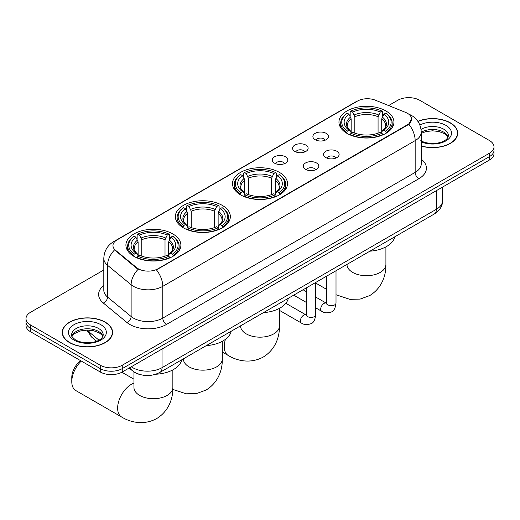 <?xml version="1.0" encoding="UTF-8"?>
<svg xmlns="http://www.w3.org/2000/svg" width="520" height="520" viewBox="0 0 520 520"><rect width="100%" height="100%" fill="white"/><g stroke="black" fill="none" stroke-linecap="round" stroke-linejoin="round"><path stroke-width="0.78" d="M279.442 172.4A27.495 15.873 0 0 0 249.477 168.955A27.495 15.873 0 0 0 232.505 183.619A27.495 15.873 0 0 0 240.558 194.844A27.495 15.873 0 0 0 270.524 198.289A27.495 15.873 0 0 0 287.495 183.619A27.495 15.873 0 0 0 279.442 172.4M222.294 205.394A27.495 15.873 0 0 0 192.328 201.948A27.495 15.873 0 0 0 175.357 216.619A27.495 15.873 0 0 0 183.411 227.838A27.495 15.873 0 0 0 213.369 231.283A27.495 15.873 0 0 0 230.347 216.619A27.495 15.873 0 0 0 222.294 205.394M172.848 233.942A27.495 15.873 0 0 0 142.883 230.497A27.495 15.873 0 0 0 125.912 245.161A27.495 15.873 0 0 0 133.965 256.386A27.495 15.873 0 0 0 163.923 259.831A27.495 15.873 0 0 0 180.895 245.161A27.495 15.873 0 0 0 172.848 233.942M385.892 110.942A27.495 15.873 0 0 0 355.927 107.497A27.495 15.873 0 0 0 338.956 122.161A27.495 15.873 0 0 0 347.009 133.387A27.495 15.873 0 0 0 376.968 136.825A27.495 15.873 0 0 0 393.946 122.161A27.495 15.873 0 0 0 385.892 110.942M315.166 139.698A7.781 4.492 180 0 1 313.625 138.43A7.781 4.492 180 0 1 316.199 132.847A7.781 4.492 180 0 1 326.17 133.347A7.781 4.492 180 0 1 327.717 138.43A7.781 4.492 180 0 1 315.166 139.698M325.228 140.166A4.667 2.698 0 0 0 323.973 138.853A4.667 2.698 0 0 0 319.371 138.171A4.667 2.698 0 0 0 316.115 140.166M294.846 151.43A7.781 4.492 180 0 1 293.306 150.163A7.781 4.492 180 0 1 295.88 144.579A7.781 4.492 180 0 1 305.851 145.08A7.781 4.492 180 0 1 307.398 150.163A7.781 4.492 180 0 1 294.846 151.43M304.902 151.899A4.667 2.698 0 0 0 303.654 150.585A4.667 2.698 0 0 0 299.052 149.903A4.667 2.698 0 0 0 295.796 151.899M274.528 163.163A7.781 4.492 180 0 1 272.981 161.895A7.781 4.492 180 0 1 275.561 156.312A7.781 4.492 180 0 1 285.532 156.812A7.781 4.492 180 0 1 287.072 161.895A7.781 4.492 180 0 1 274.528 163.163M284.583 163.631A4.667 2.698 0 0 0 283.329 162.318A4.667 2.698 0 0 0 278.733 161.636A4.667 2.698 0 0 0 275.476 163.631M325.845 157.593A7.781 4.492 180 0 1 324.298 156.325A7.781 4.492 180 0 1 326.878 150.742A7.781 4.492 180 0 1 336.85 151.242A7.781 4.492 180 0 1 338.39 156.325A7.781 4.492 180 0 1 325.845 157.593M335.901 158.06A4.667 2.698 0 0 0 334.646 156.748A4.667 2.698 0 0 0 330.044 156.065A4.667 2.698 0 0 0 326.794 158.06M305.519 169.325A7.781 4.492 180 0 1 303.979 168.058A7.781 4.492 180 0 1 306.553 162.474A7.781 4.492 180 0 1 316.524 162.975A7.781 4.492 180 0 1 318.071 168.058A7.781 4.492 180 0 1 305.519 169.325M315.575 169.793A4.667 2.698 0 0 0 314.327 168.48A4.667 2.698 0 0 0 309.725 167.797A4.667 2.698 0 0 0 306.469 169.793M405.587 112.405A14.008 8.086 180 0 1 407.459 113.308A14.008 8.086 180 0 1 411.56 119.028A14.008 8.086 180 0 1 407.459 124.748L158.028 268.756A14.008 8.086 180 0 1 136.649 267.677L115.499 250.237A14.008 8.086 180 0 1 112.963 245.603A14.008 8.086 180 0 1 117.072 239.883L357.448 101.101A14.008 8.086 180 0 1 375.382 100.191L405.587 112.405M139.782 374.485A15.561 8.983 180 0 1 133.497 371.54M421.239 146.075A25.162 14.528 0 0 0 457.743 133.113A25.162 14.528 0 0 0 450.379 122.844A25.162 14.528 0 0 0 417.872 121.329M105.203 322.127A25.162 14.528 0 0 0 77.785 318.975A25.162 14.528 0 0 0 62.257 332.397A25.162 14.528 0 0 0 69.621 342.667A25.162 14.528 0 0 0 97.045 345.813A25.162 14.528 0 0 0 112.573 332.397A25.162 14.528 0 0 0 105.203 322.127M62.517 333.704A25.162 14.528 0 0 0 62.426 334.087M411.56 119.028L408.818 124.176L407.459 125.164L156.448 269.88A18.154 10.485 60 0 1 162.792 286.332A20.748 11.979 180 0 1 133.452 286.332A20.748 11.979 180 0 1 131.125 284.733L107.556 265.304A20.748 11.979 180 0 1 103.805 258.433L103.805 290.199A20.748 11.979 0 0 0 107.556 297.07L131.125 316.498A20.748 11.979 0 0 0 133.452 318.103A20.748 11.979 0 0 0 162.792 318.103L415.162 172.4A20.748 11.979 0 0 0 421.239 163.923L421.239 132.158A20.748 11.979 180 0 1 415.162 140.627A18.154 10.485 -120 0 0 408.818 124.176M103.805 269.99L30.556 312.28A15.561 8.983 0 0 0 26 318.63L26 325.409A15.561 8.983 0 0 0 30.556 331.76L100.249 371.995L100.249 368.609A15.561 8.983 0 0 0 122.259 368.609L489.444 156.618A15.561 8.983 0 0 0 494 150.267A15.561 8.983 0 0 1 489.444 156.618L122.259 368.609A15.561 8.983 0 0 1 100.249 368.609L30.556 328.374L100.249 368.609L100.249 365.222A15.561 8.983 0 0 0 122.259 365.222L489.444 153.231A15.561 8.983 0 0 0 494 146.881A15.561 8.983 0 0 0 489.444 140.524L419.75 100.288A15.561 8.983 0 0 0 397.741 100.288L388.629 105.547M26 322.017A15.561 8.983 0 0 0 30.556 328.374A15.561 8.983 0 0 1 26 322.017M139.796 269.88L136.649 268.288L114.556 249.899A18.154 12.142 129.5 0 0 107.556 265.304L107.556 297.07A5.187 3.471 -50.5 0 1 103.311 303.024A25.935 14.976 180 0 1 103.805 285.447M26 318.63A15.561 8.983 0 0 0 30.556 324.981L100.249 365.222M112.405 334.087A25.162 14.528 0 0 0 112.314 333.704M457.574 134.81A25.162 14.528 0 0 0 457.483 134.42M100.249 371.995A15.561 8.983 0 0 0 122.259 371.995L489.444 160.011A15.561 8.983 0 0 0 494 153.654L494 146.881M421.239 145.912A24.902 14.378 0 0 0 457.483 133.113A24.902 14.378 0 0 0 450.19 122.948A24.902 14.378 0 0 0 417.969 121.472M69.81 342.563A24.902 14.378 0 0 0 96.941 345.676A24.902 14.378 0 0 0 112.314 332.397A24.902 14.378 0 0 0 105.02 322.231A24.902 14.378 0 0 0 77.883 319.111A24.902 14.378 0 0 0 62.517 332.397A24.902 14.378 0 0 0 69.81 342.563M346.515 133.094L347.25 131.131A24.694 14.255 0 0 1 347.25 113.198L348.946 114.179A22.308 12.877 0 0 0 348.946 130.149L350.623 131.105L351.169 133.101M351.169 132.288L351.169 118.878L348.946 114.179M350.181 116.305L350.181 111.501L350.922 111.078A24.694 14.255 0 0 1 381.979 111.078L380.282 112.06A22.308 12.877 0 0 0 352.619 112.06L354.835 116.76L354.835 133.159M378.066 133.159L378.066 116.76L380.282 112.06M369.876 251.186A28.529 16.471 0 0 0 394.771 236.808M350.181 134.517A25.727 14.853 0 0 0 382.714 134.517L381.979 133.25A24.694 14.255 0 0 1 350.922 133.25L350.181 134.959M382.714 134.959L382.714 134.517M347.25 113.198L346.515 113.62A25.727 14.853 0 0 0 340.717 123.013A25.727 14.853 0 0 0 346.515 132.405M381.979 111.078L382.714 111.501L382.714 116.305M350.922 133.25L352.619 132.269A22.308 12.877 0 0 0 380.282 132.269L381.979 133.25M348.946 130.149L347.25 131.131M352.619 112.06L350.922 111.078M350.623 117.065A19.955 11.518 0 0 0 350.623 131.105L350.721 131.163C347.887 128.421 346.729 126.562 347.256 125.58A19.195 11.083 0 0 1 351.169 118.878M386.386 132.405A25.727 14.853 0 0 0 392.178 123.013A25.727 14.853 0 0 0 386.386 113.62L385.645 113.198A24.694 14.255 0 0 1 385.645 131.131L386.386 133.094M385.645 131.131L383.949 130.149A22.308 12.877 0 0 0 383.949 114.179L385.645 113.198M383.949 114.179L381.732 118.878L381.732 132.288L382.272 131.105L383.949 130.149M381.732 118.878A19.195 11.083 0 0 1 385.645 125.58C386.165 126.568 385.008 128.427 382.181 131.163L382.272 131.105A19.955 11.518 0 0 0 382.272 117.065M381.732 133.101L381.732 132.288M240.065 194.552L240.799 192.589A24.694 14.255 0 0 1 240.799 174.655L242.502 175.636A22.308 12.877 0 0 0 242.502 191.607L244.179 192.562L244.719 194.565M244.719 193.745L244.719 180.336L242.502 175.636M243.731 177.762L243.731 172.958L244.472 172.536A24.694 14.255 0 0 1 275.529 172.536L273.832 173.518A22.308 12.877 0 0 0 246.168 173.518L248.385 178.217L248.385 194.617M271.615 194.617L271.615 178.217L273.832 173.518M263.432 312.644A28.529 16.471 0 0 0 288.327 298.266M243.731 195.975A25.727 14.853 0 0 0 276.269 195.975L275.529 194.708A24.694 14.255 0 0 1 244.472 194.708L243.731 196.417M276.269 196.417L276.269 195.975M240.799 174.655L240.065 175.078A25.727 14.853 0 0 0 234.273 184.47A25.727 14.853 0 0 0 240.065 193.863M275.529 172.536L276.269 172.958L276.269 177.762M244.472 194.708L246.168 193.726A22.308 12.877 0 0 0 273.832 193.726L275.529 194.708M242.502 191.607L240.799 192.589M246.168 173.518L244.472 172.536M244.179 178.522A19.955 11.518 0 0 0 244.179 192.562L244.27 192.621C241.436 189.878 240.279 188.019 240.806 187.037A19.195 11.083 0 0 1 244.719 180.336M279.936 193.863A25.727 14.853 0 0 0 285.727 184.47A25.727 14.853 0 0 0 279.936 175.078L279.201 174.655A24.694 14.255 0 0 1 279.201 192.589L279.936 194.552M279.201 192.589L277.498 191.607A22.308 12.877 0 0 0 277.498 175.636L279.201 174.655M277.498 175.636L275.281 180.336L275.281 193.745L275.821 192.562L277.498 191.607M275.281 180.336A19.195 11.083 0 0 1 279.195 187.037C279.714 188.025 278.564 189.885 275.73 192.621L275.821 192.562A19.955 11.518 0 0 0 275.821 178.522M275.281 194.565L275.281 193.745M182.917 227.546L183.651 225.583A24.694 14.255 0 0 1 183.651 207.649L185.347 208.631A22.308 12.877 0 0 0 185.347 224.601L187.025 225.556L187.571 227.558M187.571 226.739L187.571 213.33L185.347 208.631M186.583 210.756L186.583 205.953L187.323 205.53A24.694 14.255 0 0 1 218.381 205.53L216.684 206.511A22.308 12.877 0 0 0 189.02 206.511L191.237 211.211L191.237 227.611M214.461 227.611L214.461 211.211L216.684 206.511M206.278 345.637A28.529 16.471 0 0 0 231.172 331.266M186.583 228.975A25.727 14.853 0 0 0 219.115 228.975L218.381 227.702A24.694 14.255 0 0 1 187.323 227.702L186.583 229.411M219.115 229.411L219.115 228.975M183.651 207.649L182.917 208.072A25.727 14.853 0 0 0 177.119 217.464A25.727 14.853 0 0 0 182.917 226.857M218.381 205.53L219.115 205.953L219.115 210.756M187.323 227.702L189.02 226.72A22.308 12.877 0 0 0 216.684 226.72L218.381 227.702M185.347 224.601L183.651 225.583M189.02 206.511L187.323 205.53M187.025 211.517A19.955 11.518 0 0 0 187.025 225.556L187.122 225.615C184.288 222.879 183.131 221.013 183.658 220.031A19.195 11.083 0 0 1 187.571 213.33M222.787 226.857A25.727 14.853 0 0 0 228.579 217.464A25.727 14.853 0 0 0 222.787 208.072L222.047 207.649A24.694 14.255 0 0 1 222.047 225.583L222.787 227.546M222.047 225.583L220.35 224.601A22.308 12.877 0 0 0 220.35 208.631L222.047 207.649M220.35 208.631L218.133 213.33L218.133 226.739L218.673 225.556L220.35 224.601M218.133 213.33A19.195 11.083 0 0 1 222.047 220.031C222.567 221.019 221.41 222.879 218.582 225.615L218.673 225.556A19.955 11.518 0 0 0 218.673 211.517M218.133 227.558L218.133 226.739M81.302 361.056A19.454 11.232 120 0 0 71.786 381.654L71.786 377.423A14.268 8.236 -60 0 1 80.698 360.711M71.786 381.654A19.454 11.232 120 0 0 75.816 390.559L121.667 417.034A19.454 11.232 -60 0 1 118.684 401.447A19.454 11.232 -60 0 1 131.398 384.306A19.454 11.232 -60 0 1 133.952 383.103M133.471 256.094L134.206 254.131A24.694 14.255 0 0 1 134.206 236.197L135.902 237.178A22.308 12.877 0 0 0 135.902 253.149L137.579 254.105L138.125 256.106M138.125 255.288L138.125 241.878L135.902 237.178M137.137 239.304L137.137 234.5L137.872 234.078A24.694 14.255 0 0 1 168.935 234.078L167.239 235.06A22.308 12.877 0 0 0 139.575 235.06L141.791 239.759L141.791 256.159M165.016 256.159L165.016 239.759L167.239 235.06M155.766 374.244A28.529 16.471 0 0 0 181.727 359.814M137.137 257.524A25.727 14.853 0 0 0 169.669 257.524L168.935 256.25A24.694 14.255 0 0 1 137.872 256.25L137.137 257.959M169.669 257.959L169.669 257.524M134.206 236.197L133.471 236.619A25.727 14.853 0 0 0 127.673 246.012A25.727 14.853 0 0 0 133.471 255.405M168.935 234.078L169.669 234.5L169.669 239.304M137.872 256.25L139.575 255.268A22.308 12.877 0 0 0 167.239 255.268L168.935 256.25M135.902 253.149L134.206 254.131M139.575 235.06L137.872 234.078M137.579 240.065A19.955 11.518 0 0 0 137.579 254.105L137.677 254.163C134.843 251.427 133.685 249.561 134.212 248.58A19.195 11.083 0 0 1 138.125 241.878M173.342 255.405A25.727 14.853 0 0 0 179.133 246.012A25.727 14.853 0 0 0 173.342 236.619L172.601 236.197A24.694 14.255 0 0 1 172.601 254.131L173.342 256.094M172.601 254.131L170.905 253.149A22.308 12.877 0 0 0 170.905 237.178L172.601 236.197M170.905 237.178L168.688 241.878L168.688 255.288L169.228 254.105L170.905 253.149M168.688 241.878A19.195 11.083 0 0 1 172.601 248.58C173.121 249.567 171.964 251.427 169.136 254.163L169.228 254.105A19.955 11.518 0 0 0 169.228 240.065M168.688 256.106L168.688 255.288M115.499 250.237L115.499 250.855M136.649 267.677L136.649 268.288M158.028 268.756L158.028 269.172M407.459 124.748L407.459 125.164M166.465 324.454A5.187 2.997 60 0 1 162.792 318.103L162.792 286.332L415.162 140.627L415.162 172.4A5.187 2.997 60 0 0 418.828 178.75L166.465 324.454A25.935 14.976 180 0 1 129.779 324.454A25.935 14.976 180 0 1 126.874 322.452L103.311 303.024M421.239 132.158C420.888 124.696 417.612 119.106 411.404 115.375L408.785 114.101A18.154 8.502 112 0 0 408.538 114.01M115.525 240.942A18.154 10.485 -120 0 0 113.646 241.65C107.439 245.375 104.156 250.972 103.805 258.433M113.646 241.65L355.921 101.77A18.154 10.485 60 0 1 357.299 101.185M138.197 269.25A18.154 12.142 129.5 0 0 131.125 284.733L131.125 316.498A5.187 3.471 -50.5 0 1 126.874 322.452M421.239 159.178A25.935 14.976 180 0 1 418.828 178.75M122.259 365.222L122.259 371.995M489.444 153.231L489.444 160.011M30.556 324.981L30.556 331.76M131.32 366.769A20.748 11.979 0 0 0 132.717 367.66A20.748 11.979 0 0 0 162.058 367.66L436.436 209.248A20.748 11.979 0 0 0 442.513 200.779C442.669 205.927 439.926 210.333 434.291 214L159.913 372.404A10.374 5.993 60 0 0 162.058 367.66L162.058 349.018M436.436 190.613L436.436 209.248A10.374 5.993 60 0 1 434.291 214M130.481 367.25A10.374 6.942 129.5 0 0 132.288 370.624L129.136 368.03M87.523 330.089A20.748 11.979 0 0 0 89.908 332.677L89.908 330.194M96.597 341.198L91.806 337.246A10.374 6.942 129.5 0 1 89.908 332.677L98.95 340.132M448.136 136.962A15.814 9.126 0 0 0 443.768 132.165A15.814 9.126 0 0 0 421.239 132.262M420.758 140.686C428.89 145.438 446.966 144.112 448.396 135.655A15.814 9.126 0 0 0 443.768 129.201A15.814 9.126 0 0 0 421.044 129.415M421.239 141.856A18.922 10.926 0 0 0 446.888 140.27A18.922 10.926 0 0 0 445.965 125.385A18.922 10.926 0 0 0 419.854 125.028M102.96 336.245A15.814 9.126 0 0 0 98.592 331.448A15.814 9.126 0 0 0 82.725 329.186A15.814 9.126 0 0 0 71.864 336.245M98.592 328.484A15.814 9.126 0 0 0 81.361 326.502A15.814 9.126 0 0 0 71.604 334.938C70.772 335.426 72.105 337.103 75.589 339.969C83.72 344.721 101.79 343.395 103.227 334.938A15.814 9.126 0 0 0 98.592 328.484M74.035 340.119A18.922 10.926 0 0 0 100.796 340.119A18.922 10.926 0 0 0 100.796 324.668A18.922 10.926 0 0 0 74.035 324.668A18.922 10.926 0 0 0 74.035 340.119M385.905 246.883L385.905 264.478A19.454 11.232 180 0 1 380.204 272.422A19.454 11.232 180 0 1 352.697 272.422A19.454 11.232 180 0 1 346.996 264.478L347.041 265.239M378.066 116.76A19.195 11.083 0 0 0 354.835 116.76M378.606 114.946A19.955 11.518 0 0 0 354.296 114.946M279.454 308.341L279.454 325.936A19.454 11.232 180 0 1 273.754 333.879A19.454 11.232 180 0 1 246.246 333.879A19.454 11.232 180 0 1 240.546 325.936L240.591 326.697M279.454 325.936C279.714 335.706 276.088 349.193 263.283 357.032C250.094 364.201 236.594 360.607 228.267 355.491A19.454 11.232 -60 0 1 225.459 339.332M271.615 178.217A19.195 11.083 0 0 0 248.385 178.217M272.155 176.404A19.955 11.518 0 0 0 247.845 176.404M222.306 341.334L222.306 358.93A19.454 11.232 180 0 1 216.606 366.873A19.454 11.232 180 0 1 189.098 366.873A19.454 11.232 180 0 1 183.397 358.93L183.443 359.691M214.461 211.211A19.195 11.083 0 0 0 191.237 211.211M215.007 209.404A19.955 11.518 0 0 0 190.697 209.404M172.855 369.882L172.855 387.478A19.454 11.232 180 0 1 167.161 395.421A19.454 11.232 180 0 1 139.646 395.421A19.454 11.232 180 0 1 133.952 387.478L133.998 388.238M165.016 239.759A19.195 11.083 0 0 0 141.791 239.759M165.562 237.952A19.955 11.518 0 0 0 141.251 237.952M336.011 270.738L336.011 303.004A4.667 2.698 180 0 1 334.432 305.026A4.667 2.698 180 0 1 328.042 304.909A4.667 2.698 180 0 1 326.677 303.004L326.528 304.012L326.944 303.667M336.011 303.004C335.374 308.425 333.697 311.454 330.98 312.084C327.119 313.281 324.019 313.014 321.672 311.279A4.667 2.698 -60 0 1 320.957 307.541A4.667 2.698 -60 0 1 324.012 303.427A4.667 2.698 -60 0 1 324.214 303.316A4.667 2.698 -60 0 1 326.346 303.192L326.664 303.361M315.692 282.471L315.692 314.736A4.667 2.698 180 0 1 314.113 316.758A4.667 2.698 180 0 1 307.723 316.641A4.667 2.698 180 0 1 306.358 314.736L306.202 315.744L306.625 315.4M315.692 314.736C315.055 320.158 313.372 323.187 310.655 323.817C306.8 325.013 303.7 324.747 301.353 323.011A4.667 2.698 -60 0 1 300.638 319.274A4.667 2.698 -60 0 1 303.687 315.159A4.667 2.698 -60 0 1 303.894 315.048A4.667 2.698 -60 0 1 306.02 314.925L306.339 315.094M355.921 101.77L359.249 100.224M159.913 372.404C151.56 376.603 143.215 376.603 134.862 372.404L132.288 370.624M442.513 200.779L442.513 187.103M91.806 337.246L86.834 330.096M448.058 137.137L447.103 135.707L444.412 133.588L438.848 131.495L432.569 130.806L425.88 131.599L421.239 133.322M457.483 135.194L457.483 133.113M102.888 336.421L101.933 334.99L99.242 332.872L93.678 330.772L87.399 330.089L80.711 330.882L74.464 333.593L71.942 336.421M112.314 334.477L112.314 332.397M62.517 334.477L62.517 332.397M385.905 264.478C386.165 274.248 382.538 287.736 369.726 295.575L360.1 299.111L349.824 299.344L336.011 294.756M326.677 289.393L315.692 283.049M340.717 127.758L340.717 123.013M392.178 127.758L392.178 123.013M228.267 355.491L222.306 352.053M234.273 189.215L234.273 184.47M285.727 189.215L285.727 184.47M222.306 358.93C222.567 368.7 218.933 382.194 206.128 390.026L196.502 393.569L186.225 393.796L172.816 389.422M177.119 222.209L177.119 217.464M228.579 222.209L228.579 217.464M172.855 387.478C173.121 397.248 169.488 410.741 156.683 418.574C143.494 425.744 130 422.149 121.667 417.034M127.673 250.757L127.673 246.012M179.133 250.757L179.133 246.012M133.952 379.204L121.862 372.223M133.952 371.885L133.952 387.478M321.672 311.279L315.692 307.827M306.358 302.439L293.728 295.146M326.677 276.127L326.677 303.004M326.346 303.192L315.692 297.043M306.358 291.655L303.069 289.757M301.353 323.011L279.454 310.369M306.358 287.859L306.358 314.736M306.02 314.925L285.838 303.277"/></g></svg>
